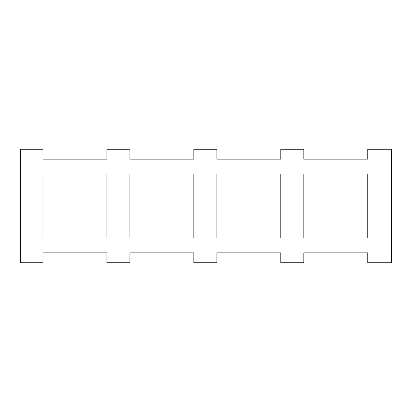 <?xml version="1.0" encoding="UTF-8"?>
<svg xmlns="http://www.w3.org/2000/svg" width="412" height="412" viewBox="0 0 412 412"><rect width="100%" height="100%" fill="white"/><g stroke="black" fill="none" stroke-linecap="round" stroke-linejoin="round"><path stroke-width="0.62" d="M303.814 174.034L367.746 174.034L367.746 237.966L303.814 237.966L303.814 174.034L367.746 174.034L367.746 237.966L303.814 237.966L303.814 174.034M216.867 174.034L280.799 174.034L280.799 237.966L216.867 237.966L216.867 174.034L280.799 174.034L280.799 237.966L216.867 237.966L216.867 174.034M129.924 174.034L193.851 174.034L193.851 237.966L129.924 237.966L129.924 174.034L193.851 174.034L193.851 237.966L129.924 237.966L129.924 174.034M42.977 174.034L106.909 174.034L106.909 237.966L42.977 237.966L42.977 174.034L106.909 174.034L106.909 237.966L42.977 237.966L42.977 174.034M303.814 253.148L303.814 262.738L303.814 252.875L303.814 253.148L303.814 252.875L367.746 252.875L367.746 262.738L367.746 253.148M216.867 253.148L216.867 262.738L216.867 252.875L216.867 253.148L216.867 252.875L280.799 252.875L280.799 262.738L280.799 253.148M129.924 253.148L129.924 262.738L129.924 252.875L129.924 253.148L129.924 252.875L193.851 252.875L193.851 262.738L193.851 253.148M42.977 253.148L42.977 262.738L42.977 252.875L42.977 253.148L42.977 252.875L106.909 252.875L106.909 262.738L106.909 253.148M367.746 262.738L391.4 262.738L391.4 149.262L367.746 149.262L367.746 159.125L367.746 158.852L367.746 159.125L303.814 159.125L303.814 149.262L280.799 149.262L280.799 159.125L280.799 158.852L280.799 159.125L216.867 159.125L216.867 149.262L193.851 149.262L193.851 159.125L193.851 158.852L193.851 159.125L129.924 159.125L129.924 149.262L106.909 149.262L106.909 159.125L106.909 158.852L106.909 159.125L42.977 159.125L42.977 149.262L20.6 149.262L20.6 262.738L42.977 262.738M129.924 159.125L129.924 158.852L129.924 159.125L193.851 159.125M216.867 159.125L216.867 158.852L216.867 159.125L280.799 159.125M303.814 159.125L303.814 158.852L303.814 159.125L367.746 159.125M129.924 262.738L106.909 262.738M216.867 262.738L193.851 262.738M303.814 262.738L280.799 262.738M367.746 252.875L303.814 252.875M280.799 252.875L216.867 252.875M193.851 252.875L129.924 252.875M106.909 252.875L42.977 252.875M42.977 149.262L42.977 158.852M42.977 159.125L106.909 159.125M106.909 158.852L106.909 149.262M129.924 149.262L129.924 158.852M193.851 158.852L193.851 149.262M216.867 149.262L216.867 158.852M280.799 158.852L280.799 149.262M303.814 149.262L303.814 158.852M367.746 158.852L367.746 149.262"/></g></svg>

